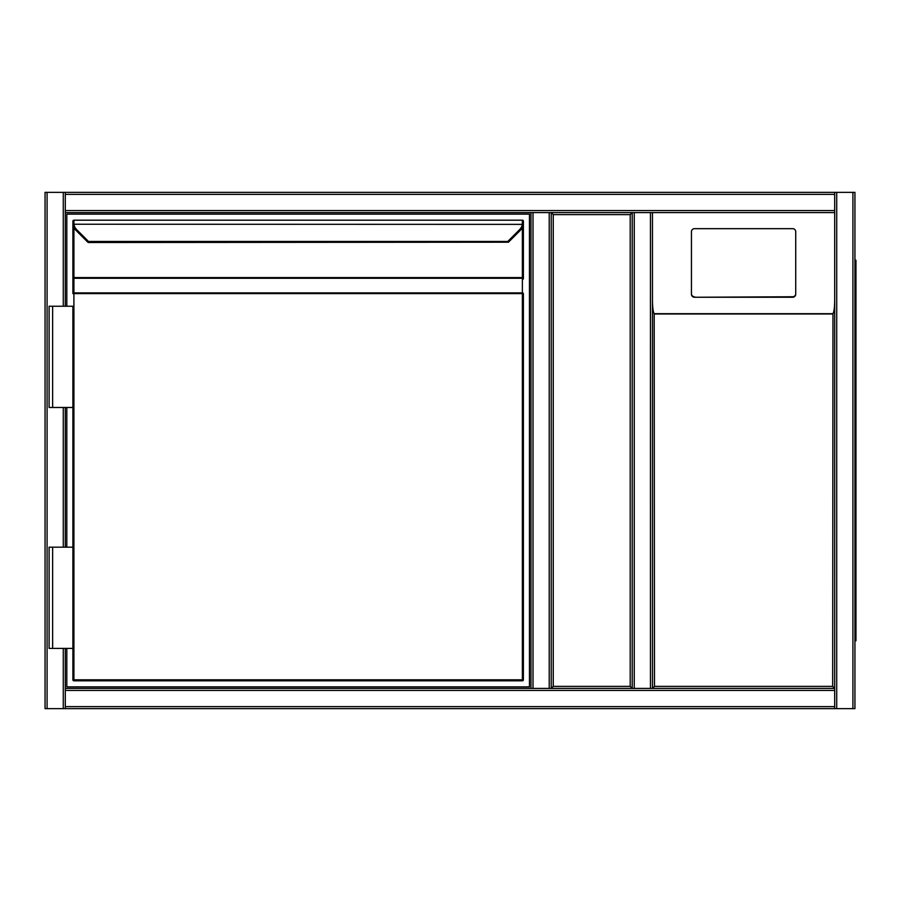 <?xml version="1.0" encoding="UTF-8"?>
<svg xmlns="http://www.w3.org/2000/svg" width="901" height="901" viewBox="0 0 901 901"><rect width="100%" height="100%" fill="white"/><g stroke="black" fill="none" stroke-linecap="round" stroke-linejoin="round"><path stroke-width="1.35" d="M834.686 194.368L65.3 194.368L65.3 192.352L834.686 192.352L834.686 212.591L652.47 212.591L652.47 688.409L834.686 688.409L834.686 708.648L65.3 708.648L65.3 706.632L834.686 706.632M836.714 192.352L854.936 192.352L854.936 708.648L836.714 708.648L836.714 192.352L65.3 192.352L650.443 192.352M650.443 688.409L650.443 212.591L652.47 212.591L652.47 688.409L834.686 688.409L551.232 688.409L551.232 212.591L632.22 212.591L632.22 688.409L551.232 688.409L553.259 686.382L630.193 686.382L632.22 688.409L632.22 212.591L551.232 212.591L553.259 214.618L553.259 686.382M630.193 686.382L630.193 214.618L632.22 212.591L634.248 212.591L551.232 212.591L551.232 688.409L632.22 688.409L632.22 212.591M65.3 194.368L65.3 306.239L65.3 212.591L533.009 212.591L65.3 212.591M65.3 688.409L533.009 688.409L65.3 688.409L65.3 648.416L65.3 706.632M650.443 212.591L634.248 212.591L634.248 688.409L632.22 688.409M65.3 708.648L45.05 708.648L45.05 192.352L65.3 192.352M65.3 407.477L65.3 547.177L65.3 407.477M549.205 688.409L551.232 688.409L551.232 212.591L533.009 212.591L533.009 688.409L549.205 688.409L549.205 212.591M530.982 688.409L530.982 212.591M834.686 688.409L834.686 212.591L834.686 688.409L832.67 686.382L832.963 313.683C834.022 312.028 834.596 307.579 834.686 300.337M836.714 708.648L834.686 708.648M854.936 708.648L854.936 192.352M834.686 192.352L652.47 192.352M854.936 194.368L854.936 706.632M855.95 260.175L854.936 260.175L855.95 260.175L855.95 640.825L854.936 640.825M795.718 294.244L795.718 231.681A3.041 3.007 0 0 0 792.677 228.674L694.48 228.674A3.041 3.007 180 0 0 691.439 231.681L691.439 294.244A3.041 3.007 0 0 0 694.48 297.251L792.677 297.251A3.041 3.007 0 0 0 795.718 294.244L795.718 293.749A3.041 3.007 0 0 1 792.677 296.756L694.48 297.251M691.439 294.244L691.439 232.176M652.47 300.337C652.549 307.579 653.124 312.028 654.194 313.683L654.486 686.382L652.47 688.409L652.47 212.591L834.686 212.591M691.439 293.749A3.041 3.007 0 0 0 694.48 296.756M66.82 306.239L66.82 214.111L529.461 214.111L529.461 686.889L66.82 686.889L66.82 648.416M66.82 547.177L66.82 407.477M523.391 223.324L523.391 277.576L523.391 221.196L523.312 224.372L73.972 224.236A9.111 9.111 0 0 0 76.574 229.518L88.489 241.445L88.546 242.515A1.014 1.014 0 0 1 87.825 242.211L75.853 230.239A10.125 10.125 0 0 1 72.97 224.372L72.891 221.196A1.014 1.014 0 0 1 73.905 220.193L522.377 220.193L73.905 220.193A1.014 1.014 0 0 0 72.891 221.196A1.014 1.014 0 0 1 73.905 220.193L73.972 224.236L72.97 224.372L72.891 223.076L73.905 222.693M508.502 242.166L520.429 230.239L508.502 242.166L507.781 241.445L88.489 241.445L87.78 242.166M523.391 293.602L522.377 293.602L522.377 278.285L73.905 278.285L73.905 293.602L72.891 293.602L72.891 279.006L72.891 293.602A1.014 0.721 -0 0 1 73.905 292.881L522.377 292.881A1.014 0.721 0 0 1 523.391 293.602L523.391 679.804A1.014 1.014 0 0 1 522.377 680.807L73.905 680.807L73.905 679.804L522.377 679.804L522.377 293.602L73.905 293.602L73.905 679.804L72.891 679.804L72.891 648.416L72.891 679.804A1.014 1.014 0 0 0 73.905 680.807A1.014 1.014 0 0 1 72.891 679.804M522.298 224.236L522.377 222.693L523.391 223.076L523.312 224.372A10.125 10.125 0 0 1 520.429 230.239L519.708 229.518A9.111 9.111 0 0 0 522.298 224.236M52.641 407.477L72.891 407.477L72.891 547.177L72.891 306.239L49.105 306.239L49.105 407.477L52.641 407.477L52.641 306.239M72.891 223.324L72.891 279.006A1.014 0.721 0 0 1 73.905 278.285L73.905 277.576L522.377 277.576L522.377 227.491M523.391 279.006L523.391 277.576L522.377 277.576L522.377 278.285A1.014 0.721 0 0 1 523.391 279.006M522.377 222.693L522.377 220.193A1.014 1.014 0 0 1 523.391 221.196A1.014 1.014 0 0 0 522.377 220.193A1.014 1.014 0 0 1 523.391 221.196M73.905 221.196L73.905 222.31M52.641 648.416L49.105 648.416L49.105 547.177L52.641 547.177L52.641 648.416L72.891 648.416L72.891 547.177L52.641 547.177M630.193 214.618L553.259 214.618M834.686 210.575L65.3 210.575M65.3 690.425L834.686 690.425M47.077 192.352L47.077 708.648M63.273 192.352L63.273 306.239M63.273 407.477L63.273 547.177M63.273 648.416L63.273 708.648M852.909 708.648L852.909 192.352M855.95 270.3L854.936 270.3M854.936 630.7L855.95 630.7M832.67 313.987L654.486 313.987M654.486 686.382L832.67 686.382M654.194 313.683L832.963 313.683M73.905 227.491L73.905 277.576L72.891 277.576M507.781 241.445L519.708 229.518M76.574 229.518L75.853 230.239A10.125 10.125 0 0 1 72.97 224.372M523.312 224.372A10.125 10.125 0 0 1 520.429 230.239M522.377 680.807L522.377 679.804L523.391 679.804M88.546 242.515L508.446 242.211"/></g></svg>
